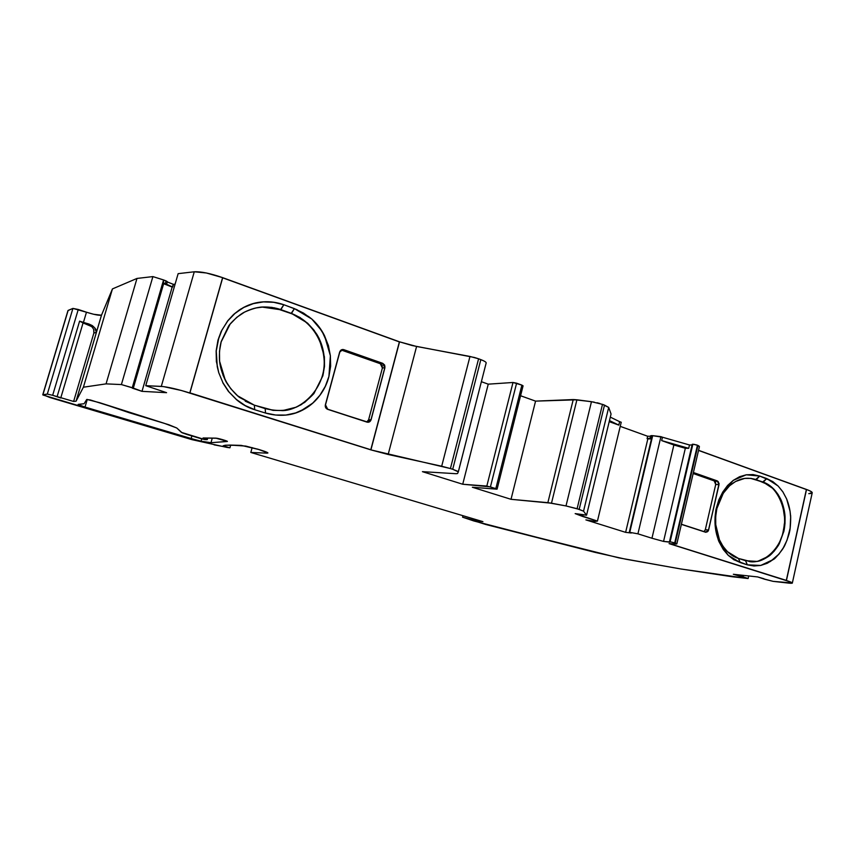 <?xml version="1.0" encoding="UTF-8"?>
<svg xmlns="http://www.w3.org/2000/svg" width="855" height="855" viewBox="0 0 855 855"><rect width="100%" height="100%" fill="white"/><g stroke="black" fill="none" stroke-linecap="round" stroke-linejoin="round"><path stroke-width="1.28" d="M86.9 399.424L99.682 402.705L129.436 412.773L168.788 424.721L176.761 427.992L182.083 432.758L187.427 434.607L181.431 432.384L176.761 427.992L181.431 432.384L204.933 439.609L201.737 438.882L201.085 441.191L191.135 438.604L191.883 435.943L191.135 438.604L85.008 407.076L78.104 404.458L84.068 403.742L78.307 404.351L84.068 403.742L86.718 399.488L90.374 399.98L164.096 423.246L176.761 427.992L164.096 423.246L99.682 402.705L86.9 399.424M741.926 575.212L741.648 576.462L741.99 575.212L741.713 576.473L743.07 576.804L743.39 575.372L743.07 576.804L748.125 578.536L748.702 575.949M651.446 438.925L647.844 438.893L651.446 438.925L647.844 438.893L625.625 532.344L631.343 533.018L629.28 532.323L651.82 438.23M221.06 342.086L230.091 324.173L236.76 317.333L244.605 312.075C250.75 309.008 256.714 307.319 262.496 307.031L271.815 307.373L279.211 309.296M227.793 384.579L222.984 375.206M273.621 410.432L254.363 405.174L245.246 401.187M750.38 561.714L738.442 558.443L732.5 555.675M692.048 445.006L689.483 444.974L692.048 445.006L689.483 444.974L688.702 448.33L685.336 448.277L663.555 541.418L669.615 541.92M661.663 440.582L688.702 448.33L689.483 444.974L662.454 437.215L661.663 440.582L688.702 448.33L689.483 444.974L662.454 437.215L661.663 440.582L673.879 444.995L651.959 538.244L637.926 533.83L660.915 436.649L662.454 437.215L661.663 440.582L688.702 448.33L685.336 448.277L673.879 444.995L651.959 538.244L663.555 541.418L670.01 542.134L669.476 541.813L670.106 541.781L692.86 444.215L692.208 444.344L692.86 444.215L670.106 541.781L674.723 542.872L697.445 445.231L693.907 444.311M688.702 448.33L685.336 448.277L663.555 541.418L669.561 542.155M367.137 421.804L368.612 419.784L382.399 367.981L382.153 365.395L380.325 363.728L341.295 350.037M715.143 525.419L716.052 531.179L715.122 525.045M749.514 561.607C763.622 564.172 780.348 548.525 783.212 531.158C780.348 548.525 763.622 564.172 749.514 561.607L750.669 561.714M728.31 555.28L733.964 559.694L740.184 562.494L738.442 558.443L727.477 551.689L722.999 546.302L719.45 539.826L715.742 524.649L715.688 516.559L716.864 508.554L723.287 493.239L729.625 485.736L735.535 481.504L744.63 478.426L751.128 478.383L762.596 482.092C777.761 486.035 788.588 512.156 783.212 531.158L783.885 527.546M783.896 527.492L784.153 525.558M784.174 525.333L784.324 523.73M784.345 516.217L783.201 508.351M750.476 478.34L763.259 482.135L755.606 479.591L762.596 482.092L755.606 479.591L759.7 476.096L753.063 474.611L746.287 474.846L739.682 476.791L733.355 480.403L727.691 485.587L722.86 492.106L719.002 499.812L716.415 508.244C715.571 509.345 715.208 515.234 715.325 525.9C717.099 536.181 718.489 541.696 719.504 542.433M663.555 541.418L651.959 538.244L663.555 541.418L685.336 448.277L673.879 444.995L651.959 538.244L637.926 533.83L660.915 436.649L652.696 435.665L629.75 532.344L637.926 533.83L660.915 436.649L662.454 437.215L652.429 435.655L651.649 438.113M278.88 309.189L276.165 308.409M276.133 308.399L273.931 307.907M273.718 307.864L271.783 307.522M281.861 410.624C299.4 411.041 325.05 390.318 324.216 361.195C322.634 332.755 303.707 317.697 291.074 313.529C303.707 317.697 322.634 332.755 324.216 361.195C325.05 390.318 299.4 411.041 281.861 410.624L288.434 409.62M288.701 409.556L290.476 409.085M321.918 346.692L320.005 341.423M304.914 321.309L303.033 319.877M274.166 307.768L291.074 313.529L280.493 309.734L262.335 307.105L255.763 307.992M380.325 363.728L382.73 363.45L384.814 367.725L370.985 419.741L367.137 422.039L327.689 409.203L325.499 404.875L339.83 351.982L342.802 349.61L343.763 349.759L341.476 350.09L343.763 349.759L341.476 350.09L380.325 363.728L382.73 363.45L343.763 349.759L341.348 349.962L339.83 351.982C340.589 350.069 341.904 349.332 343.763 349.759L382.73 363.45L384.814 367.725L382.399 367.981L380.325 363.728L382.73 363.45L384.921 366.453L384.814 367.725L382.399 367.981L380.325 363.728L341.476 350.09M368.612 419.784L382.399 367.981L368.612 419.784L370.985 419.741L368.612 419.784L366.827 421.932L368.612 419.784L370.985 419.741L369.499 421.761L367.137 422.039L327.689 409.203L325.776 407.525L325.499 404.875L339.83 351.982L325.499 404.875L327.689 409.203L367.137 422.039L370.985 419.741L384.814 367.725L382.399 367.981M769.66 555.547L768.624 556.359M784.067 530.378L783.736 531.863M780.615 498.978L781.898 501.949M783.212 531.158C788.588 512.156 777.761 486.035 762.596 482.092L766.753 478.576L763.259 482.135C770.964 484.764 777.377 491.689 781.47 500.891C783.618 506.673 784.815 511.953 785.05 516.719C785.179 522.287 784.794 527.129 783.885 531.222L779.397 543.491C778.317 546.227 772.279 553.869 769.19 555.932C764.274 559.223 760.277 561.062 757.177 561.436L745.549 560.698L747.334 564.802L754.003 565.946L760.79 565.422L770.376 561.5L778.841 554.19L783.137 548.151L787.038 540.168L790.127 528.23L790.64 517.2L790.052 511.226L786.632 498.935L782.966 492.01L778.253 486.174L772.76 481.611L766.753 478.576L763.259 482.135L773.871 489.135L778.125 494.521L781.47 500.891L784.976 515.651L785.008 523.474L783.885 531.222L778.371 545.34L774.16 551.186L769.19 555.932L757.69 561.34L751.577 561.799L738.442 558.443C730.555 556.081 723.822 549.209 719.45 539.826C717.163 533.905 715.902 528.476 715.656 523.549C715.507 517.788 715.902 512.786 716.864 508.554C718.617 499.47 724.794 489.263 732.115 483.695C736.476 480.681 740.665 478.928 744.673 478.415C748.392 478.009 752.25 478.415 756.258 479.623L769.126 485.127M301.933 404.223L300.265 405.195M318.52 337.265L319.3 338.815M243.782 307.447L235.168 313.229L227.815 320.86L235.168 313.229L243.782 307.447L253.369 303.621L263.425 301.89L273.728 302.307L283.839 304.743L280.91 309.638L291.502 313.432L294.398 308.634L291.074 313.529L280.493 309.734L283.839 304.743L280.91 309.638L291.502 313.432C302.018 317.921 308.495 322.688 316.799 334.262C324.088 346.414 326.108 360.265 322.859 375.815L313.892 393.61C307.682 400.161 301.794 404.682 296.225 407.172C287.312 410.486 279.339 411.864 265.168 408.605L265.542 413.018L275.663 415.028L285.891 415.049L295.638 412.933L304.904 408.786L313.037 402.812L319.92 395.245L325.317 386.3L328.918 376.467L330.575 366.186L330.372 355.712L328.32 345.409L324.505 335.684L318.915 326.781L311.84 319.086L303.493 313.069L294.398 308.634L291.502 313.432L307.543 323.115L313.988 330.148L319.054 338.313L324.387 356.791L324.494 366.4L322.859 375.815L313.849 393.663L304.754 402.342L296.183 407.183L282.759 410.56L272.991 410.357L254.363 405.174L237.647 395.833L230.807 388.758L225.367 380.422L219.607 361.28L219.479 351.255L221.231 341.466L228.435 326.375C230.187 323.03 239.753 314.191 244.605 312.075C252.311 308.666 258.531 306.966 263.276 306.977C269.785 306.913 275.663 307.8 280.91 309.638L291.502 313.432L300.329 317.675M243.942 312.428L245.182 311.776M342.556 349.492L339.681 351.95L325.36 404.843L327.657 409.321L367.105 422.146C369.007 422.498 370.333 421.697 371.081 419.773L384.91 367.757L382.751 363.343L343.796 349.652C341.872 349.235 340.514 349.994 339.724 351.939L325.36 404.843L327.657 409.321L367.105 422.146L371.081 419.773L384.91 367.757L382.751 363.343L343.796 349.652L342.802 349.492L339.724 351.939L341.252 349.866L342.556 349.492L339.681 351.95L325.402 404.843L325.68 407.579L327.657 409.321L367.105 422.146L369.552 421.868L371.081 419.773L384.91 367.757L384.654 365.074L382.751 363.343L343.796 349.652L341.295 349.866L339.724 351.939L325.402 404.843C324.986 406.991 325.734 408.487 327.615 409.321L368.27 422.274M611.058 414.012L586.562 515.212L575.159 513.609L582.693 516.473L583.131 514.678L582.693 516.473L597.431 521.101L621.232 422.252L619.64 421.675L618.806 425.106L609.209 421.643M204.911 438.006L204.708 438.69L204.911 438.006L204.708 438.69L205.521 438.936L205.788 438.017L205.521 438.936L207.273 439.609L201.737 438.882L201.085 441.191L196.276 440.036L83.373 406.574L78.104 404.436L85.008 407.076L87.263 399.424M485.469 524.136L462.576 517.179L475.316 520.684L482.915 521.646L250.814 452.455L252.172 447.593L250.814 452.455L267.081 453.15L267.273 452.455M699.422 446.727L697.445 445.231L674.723 542.872L676.807 543.865L675.91 544.026L676.818 543.833L675.247 543.064L697.958 445.466L697.445 445.231L674.723 542.872L670.106 541.781L675.247 543.064L697.958 445.466L696.43 444.867M719.408 542.455L728.214 555.312L723.277 549.509L719.408 542.455L716.64 534.525L715.186 525.911L715.047 517.029L716.308 508.233L718.863 499.769L722.753 492.074L727.573 485.501L733.269 480.36L739.586 476.705L746.223 474.803L753.031 474.568L759.668 476.064L746.223 474.803L733.269 480.36L722.753 492.074L716.308 508.233C713.797 520.428 714.833 531.831 719.408 542.455L728.214 555.312L740.141 562.515L747.259 564.834L760.726 565.444L753.96 565.999L747.259 564.834L733.868 559.769L728.214 555.312M766.679 478.533L759.668 476.064L772.728 481.515L778.071 485.993L766.679 478.533L759.668 476.064M756.258 479.623L759.7 476.096L756.258 479.623M783.394 547.713L778.862 554.232L774.085 558.871M745.549 560.698L747.334 564.802L745.549 560.698L738.442 558.443L740.184 562.494L738.442 558.443M583.131 514.678L582.693 516.473L575.159 513.609L582.896 514.614L575.159 513.609L597.431 521.101L594.898 521.4L585.889 519.893L594.674 521.39L597.431 521.101L621.232 422.252L619.64 421.675L618.806 425.106L609.465 420.585L618.806 425.106L619.64 421.675L610.31 417.122M660.915 436.649L652.696 435.665L629.75 532.344L637.926 533.83L651.959 538.244M650.559 436.264L647.652 436.242L650.559 436.264L647.652 436.242L647.085 438.626L647.844 438.893L625.625 532.344L647.844 438.893L647.085 438.626L651.863 438.049L629.483 532.302L637.926 533.83M577.104 508.714L602.486 404.362L591.468 401.69L565.999 505.936L577.104 508.714L602.486 404.362L604.506 405.11L579.177 509.377L565.999 505.936L577.104 508.714L602.486 404.362L604.506 405.11L579.177 509.377L583.538 511.172L608.696 407.418L604.506 405.11L579.177 509.377L577.104 508.714L583.538 511.172L579.177 509.377M458.344 471.8L486.196 362.851C485.982 361.975 484.197 360.906 480.831 359.624L452.712 469.277L458.056 471.436L452.712 469.277L458.333 471.842L457.543 473.531L456.132 473.713L457.543 473.531L458.333 471.842L457.543 473.531L456.132 473.713L422.423 471.661L456.132 473.713L422.423 471.661L462.726 484.24L422.423 471.661L462.726 484.24L486.826 486.057L495.836 488.568L521.881 385.113L516.602 383.19L490.439 486.869L496.712 489.167L495.836 488.568L521.881 385.113L516.602 383.19L490.439 486.869L462.726 484.24L488.248 384.162L462.726 484.24L486.826 486.057L495.836 488.568L521.881 385.113L513 382.484L486.826 486.057L513 382.484L488.248 384.162L481.386 381.704L488.248 384.162L462.726 484.24M275.663 415.028L265.51 413.051L254.64 409.716L245.15 405.708L236.429 399.616C241.965 404.351 248.036 407.717 254.64 409.716L265.51 413.051C272.221 414.996 279.008 415.68 285.859 415.092L281.413 415.263M265.168 408.605L265.542 413.018L265.168 408.605L254.363 405.174L254.705 409.663L245.257 405.591L236.504 399.563L228.926 391.857L222.92 382.73L228.926 391.857L236.504 399.563M216.39 361.922L216.133 350.967L217.961 340.204L221.156 331.441L227.708 320.817L235.125 313.187L243.707 307.362L233.907 314.202L227.708 320.817L233.287 314.768M216.518 361.911L216.262 350.967L218.078 340.215L221.979 329.987L227.815 320.86L221.979 329.987L218.901 337.447L216.262 350.967L217.266 366.763L218.741 372.662L222.92 382.73L218.741 372.662L216.518 361.911L218.741 372.662L222.92 382.73M254.363 405.174L254.705 409.663L254.363 405.174L239.817 397.586C235.98 395.213 227.601 385.381 225.367 380.422C221.84 372.876 219.874 366.036 219.468 359.902C219.211 352.762 219.788 346.617 221.231 341.466L221.231 341.466M308.281 316.297L311.829 319.054L294.387 308.612L283.807 304.711C277.052 302.36 270.244 301.409 263.372 301.847L273.707 302.243L283.807 304.711L297.155 309.767M367.126 422.167L327.615 409.321L325.637 407.579L325.36 404.843C324.986 406.991 325.734 408.487 327.615 409.321L367.062 422.146M83.01 322.912L79.601 321.138L57.114 396.624L60.737 398.002L52.657 395.299L78.254 309.478L86.473 312.203L83.437 322.399L79.601 321.138L57.114 396.624L52.657 395.299L78.254 309.478L72.921 308.409L47.314 394.091L52.657 395.299L47.314 394.091L42.942 394.999L191.98 439.652L49.975 397.532L191.98 439.652L226.864 447.389L229.92 447.817L230.69 445.092L229.92 447.817L214.124 444.846L229.92 447.817L230.69 445.092M462.961 515.683L462.576 517.179L485.736 524.478L595.059 552.373L473.83 520.962L462.576 517.179L462.961 515.683L462.576 517.179L475.316 520.684L475.615 519.466L475.316 520.684L482.915 521.646L250.814 452.455L267.081 453.15C269.165 453.054 266.632 451.889 259.471 449.666L241.238 445.391L230.358 445.081L245.78 446.086L259.471 449.666L267.925 452.947L258.039 449.228L241.238 445.391L225.335 445.22L223.123 445.797L229.92 447.817M741.648 576.462L733.344 574.271L743.07 576.804L740.441 576.313L740.719 575.073M763.953 578.739L757.669 576.933L764.498 579.188L757.669 576.933L733.344 574.271L757.669 576.933L733.344 574.271L740.441 576.313M714.962 481.397L714.182 480.884L717.398 481.055L718.937 484.646L708.517 530.004L705.322 529.673L704.905 530.699M704.007 531.607L705.322 529.673L715.721 484.464L714.182 480.884L717.398 481.055L718.937 484.646L715.721 484.464L714.182 480.884L718.189 481.568L718.937 484.646L708.517 530.004L705.322 529.673L715.721 484.464L715.528 482.252M714.182 480.884L693.191 473.52M698.567 450.414L806.447 489.552L698.567 450.414L806.447 489.552L786.322 580.385L806.383 489.541L698.556 450.435M681.382 524.339L705.632 532.227L708.164 531.105L708.592 530.036L705.867 532.291L681.382 524.339L705.567 532.227L681.371 524.361M773.123 559.608L767.224 563.295L760.726 565.444L773.123 559.608M773.38 559.405C774.651 559.672 783.928 547.959 783.404 547.681C784.837 546.74 789.967 532.216 789.443 531.96C790.49 530.442 791.003 514.945 790.48 515.009C790.052 509.623 788.77 504.268 786.632 498.935L782.763 491.678L778.253 486.174M594.204 402.128L576.911 399.798L551.486 503.21L565.999 505.936L591.468 401.69L576.911 399.798L551.486 503.21L565.999 505.936L591.468 401.69L573.245 399.563L547.863 502.665L551.486 503.21L511.023 499.309L472.366 487.254L496.712 489.167L472.366 487.254L496.712 489.167L495.836 488.568M483.193 360.596L478.586 358.79L450.414 468.551L452.712 469.277L480.831 359.624L478.586 358.79L450.414 468.551L452.712 469.277L480.831 359.624L478.586 358.79L469.972 356.45L441.693 466.232L450.414 468.551L370.91 449.89L399.552 341.829L416.588 346.467L388.159 454.475L370.91 449.89L181.463 390.511L163.465 386.588L145.735 385.68L178.139 273.653L194.277 271.783L161.296 386.396L145.735 385.68L178.139 273.653L194.277 271.783L161.296 386.396L145.735 385.68L178.139 273.653L194.277 271.783L161.296 386.396C167.794 386.952 177.284 389.132 189.789 392.958C177.284 389.132 167.794 386.952 161.296 386.396M370.792 449.741L399.371 341.915L370.792 449.741L399.371 341.915L222.685 277.822L399.424 341.904L222.685 277.822L399.424 341.904L222.685 277.822L399.424 341.904L370.835 449.751L189.928 392.873L222.685 277.8M234.078 314.052L239.079 310.151M239.528 309.852L241.58 308.559M242.756 307.886L253.294 303.504L263.372 301.847C256.447 302.232 249.895 304.081 243.707 307.405L242.756 307.886M311.829 319.054L321.929 331.024L328.373 345.388L330.372 355.723L330.639 366.197L328.918 376.489L325.37 386.364L319.909 395.288L313.069 402.908L300.351 411.223L295.627 413.061L285.859 415.092C292.581 414.451 298.929 412.356 304.882 408.84C310.803 405.409 315.816 400.899 319.909 395.288C324.184 389.645 327.187 383.371 328.918 376.489L330.372 355.723L324.505 335.673C321.33 329.293 317.109 323.746 311.829 319.054M236.429 399.616L228.403 391.387L222.802 382.773M133.262 388.074L163.807 283.133L163.187 282.749L172.667 287.013L163.647 283.721L172.176 287.056L141.994 391.344L166.575 392.68L145.735 385.68M167.324 281.765L163.968 280.087L163.187 282.749L166.554 284.416L167.356 281.701L166.116 280.932L165.346 283.604L166.586 284.362L167.356 281.701L163.968 280.087L163.187 282.749L163.807 283.155L163.187 282.749L163.572 279.948L132.269 387.71L141.994 391.344L132.301 388.138L141.994 391.344L172.176 287.056L141.994 391.344L166.575 392.68L141.994 391.344M163.187 282.749L165.346 283.604L166.116 280.932L163.572 279.948L132.269 387.71L133.316 388.127L121.399 384.568L152.895 276.593L163.572 279.948L132.269 387.71L121.399 384.568L106.063 383.874L83.405 387.208L76.063 401.198L73.615 401.455L52.657 395.299L78.254 309.478L86.473 312.203C94.007 314.597 99.009 315.591 101.478 315.217L76.063 401.198L73.615 401.455L93.847 333.097L73.615 401.455L93.847 333.097L96.433 332.296L101.478 315.217L76.063 401.198L73.615 401.455M93.922 330.201L93.847 333.097L93.922 330.201M92.735 327.689L91.795 326.61L92.735 327.689M90.651 325.691L83.074 322.934L91.795 326.61M205.788 438.017L205.521 438.936L207.167 439.652L203.052 437.974L216.946 438.273L227.152 441.49L210.982 442.719L201.085 441.191L201.737 438.882L187.427 434.607L201.737 438.882M205.521 438.936L203.052 437.974L215.845 438.145L227.323 441.404L210.982 442.719L212.275 438.102L210.982 442.719L201.085 441.191L191.135 438.604L191.883 435.943M763.91 578.931L773.112 581.357L764.498 579.188L773.112 581.357L789.015 583.153L792.307 583.153L790.415 581.892L669.07 543.62L675.91 544.026C677.288 544.079 677.064 543.759 675.247 543.064L697.958 445.466L698.995 446.032M717.398 481.055L693.405 472.623M715.721 484.464L718.937 484.646L715.721 484.464L705.322 529.673L708.517 530.004L705.877 532.195L681.403 524.243M806.383 489.541L786.322 580.385M806.447 489.552L786.376 580.406L669.476 543.641M693.426 472.526L717.42 480.959L693.426 472.526L717.42 480.959L719.012 484.667L708.592 530.036L719.098 483.492L717.42 480.959L719.012 484.667L708.592 530.036L705.963 532.312M673.879 444.995L666.088 442.174L685.336 448.277M523.068 385.872L521.881 385.113M83.074 322.934L87.883 324.387L88.941 324.024L92.361 325.627L94.67 327.807L96.433 332.296L101.478 315.217L112.443 288.915L136.982 278.441L152.895 276.593L163.968 280.087M87.883 324.387L88.941 324.024L87.883 324.387L92.297 327.144L93.719 329.517L93.847 333.097L96.433 332.296L94.67 327.807L92.361 325.627L79.601 321.138L57.114 396.624M60.748 398.002L83.095 322.859M647.844 438.893L647.085 438.626L647.652 436.242L620.249 426.367L647.652 436.242L647.085 438.626L651.863 438.049L629.75 532.344L651.756 438.049M625.625 532.344L585.889 519.893L625.625 532.344L631.343 533.018L625.625 532.344L585.889 519.893L594.898 521.4L597.431 521.101L621.232 422.252L619.64 421.675M586.562 515.212L583.538 511.172L586.562 515.212L611.058 414.002L608.696 407.418L611.058 414.002L586.562 515.212L582.896 514.614L586.562 515.212L583.538 511.172L608.696 407.418L602.486 404.362L591.468 401.69M225.335 445.22L230.358 445.081L225.335 445.22M485.736 524.478L618.967 557.888L680.997 569.003L732.297 576.751L748.125 578.536L743.07 576.804L743.39 575.372M670.106 541.781L669.476 541.771L670.106 541.781L692.86 444.215L697.445 445.231M207.167 439.652L204.933 439.609L207.167 439.652M93.847 333.097L96.433 332.296L101.499 315.206L93.708 314.277L72.921 308.409L47.314 394.091L42.91 394.711L68.133 310.408L72.921 308.409L47.314 394.091L42.91 394.711L67.951 310.622L42.761 394.764M42.91 394.711L49.975 397.532L42.91 394.711L68.133 310.408L72.921 308.409L78.254 309.478M84.068 403.742L86.718 399.488L84.068 403.742M204.708 438.69L203.052 437.974L215.845 438.145C217.865 438.091 229.215 441.447 227.152 441.49L210.982 442.719L201.085 441.191M748.125 578.536L680.997 569.003L625.678 559.181L595.059 552.373L625.678 559.181L680.997 569.003L732.297 576.751L748.125 578.536L743.07 576.804M773.112 581.357L792.35 582.982L786.429 580.513L669.07 543.62L786.429 580.513L806.532 489.477L786.429 580.513C793.29 582.747 794.145 583.623 789.015 583.153L773.112 581.357M812.186 492.961L810.433 491.123L806.532 489.477C813.255 492.063 813.992 493.453 808.755 493.666L812.25 492.683C812.079 491.871 810.177 490.802 806.532 489.477L698.588 450.318L806.532 489.477L786.429 580.513M708.517 530.004L707.416 531.81L705.653 532.131L708.517 530.004L718.937 484.646M647.085 438.626L650.933 438.647L651.104 435.644L652.429 435.655L651.863 438.049L650.537 438.038L650.676 435.751L652.696 435.665M551.486 503.21L576.911 399.798L535.561 401.123L511.023 499.309L472.366 487.254L511.023 499.309L547.863 502.665L565.999 505.936M576.911 399.798L573.245 399.563L547.863 502.665L511.023 499.309L535.561 401.123L520.577 395.747L535.561 401.123L511.023 499.309M478.586 358.79L469.972 356.45L441.693 466.232L388.159 454.475L416.588 346.467L469.972 356.45L441.693 466.232L450.414 468.551L478.586 358.79L474.386 357.465L412.324 345.58L399.552 341.829L416.588 346.467L388.159 454.475L370.91 449.89L189.789 392.958L222.61 277.64L189.789 392.958L370.91 449.89L399.552 341.829L222.61 277.64C210.383 273.408 200.936 271.452 194.277 271.783L206.333 272.98L222.61 277.64L189.789 392.958M399.424 341.904L370.835 449.751L189.928 392.873L370.835 449.751L399.371 341.915M175.093 284.191L173.437 284.362L175.093 284.191L173.437 284.362L172.176 287.056L163.647 283.721M172.667 287.013L166.394 284.555L172.667 287.013L173.437 284.362L167.281 281.947L173.437 284.362L172.176 287.056M132.269 387.71L121.399 384.568L106.063 383.874L136.982 278.441L152.895 276.593L163.572 279.948M121.399 384.568L152.895 276.593L121.399 384.568L106.063 383.874L136.982 278.441L152.895 276.593M106.063 383.874L83.405 387.208L112.443 288.915L136.982 278.441L106.063 383.874L83.405 387.208L112.443 288.915L136.982 278.441M83.405 387.208L76.063 401.198L101.499 315.206L112.443 288.915L83.405 387.208L76.063 401.198M96.433 332.296C96.562 329.036 94.061 326.279 88.941 324.024L83.437 322.399L86.473 312.203L83.437 322.399L79.601 321.138M599.932 403.517L597.1 402.758M547.863 502.665L573.245 399.563L535.561 401.123L520.577 395.747M490.439 486.869L516.602 383.19L513 382.484L488.248 384.162L481.386 381.704M370.91 449.89L399.552 341.829L222.61 277.64C210.383 273.408 200.936 271.452 194.277 271.783M72.921 308.409L67.951 310.611M741.713 576.473L741.99 575.212M382.73 363.45L343.763 349.759M384.814 367.725L370.985 419.741M339.724 351.939L325.402 404.843L339.681 351.95M783.404 547.681C784.837 546.74 789.967 532.216 789.443 531.96M740.141 562.515L747.259 564.834M254.64 409.716L265.51 413.051M294.387 308.612L283.807 304.711M475.615 519.466L475.316 520.684L482.915 521.646L250.814 452.455L252.172 447.593M699.422 446.599L676.839 543.865M450.414 468.551L452.712 469.277M582.693 516.473L597.431 521.101M250.814 452.455L267.081 453.15M462.576 517.179L475.316 520.684M212.275 438.102L210.982 442.719M609.465 420.585L618.806 425.106M583.538 511.172L608.696 407.418L604.506 405.11M516.602 383.19L513 382.484L486.826 486.057M86.473 312.203C94.007 314.597 99.009 315.591 101.478 315.217L112.443 288.915M88.941 324.024L83.437 322.399M47.314 394.091L52.657 395.299M441.693 466.232L388.159 454.475M191.135 438.604L85.008 407.076M806.532 489.477L698.588 450.318M689.483 444.974L662.454 437.215M650.537 438.038L651.104 435.644L652.429 435.655M647.652 436.242L620.249 426.367M611.058 414.002L608.696 407.418M573.245 399.563L535.561 401.123M513 382.484L488.248 384.162M416.588 346.467L469.972 356.45M399.552 341.829L222.61 277.64M173.437 284.362L167.281 281.947M166.116 280.932L165.346 283.604M651.649 438.102L629.28 532.312M669.476 541.781L692.187 444.408M341.936 349.716L342.791 349.588M207.295 439.62L207.733 438.038M458.333 471.746L486.196 362.851M163.807 283.133L133.316 388.127M497.097 489.113L523.078 385.819M792.35 582.982L812.25 492.683M650.11 438.123L650.676 435.772"/></g></svg>
